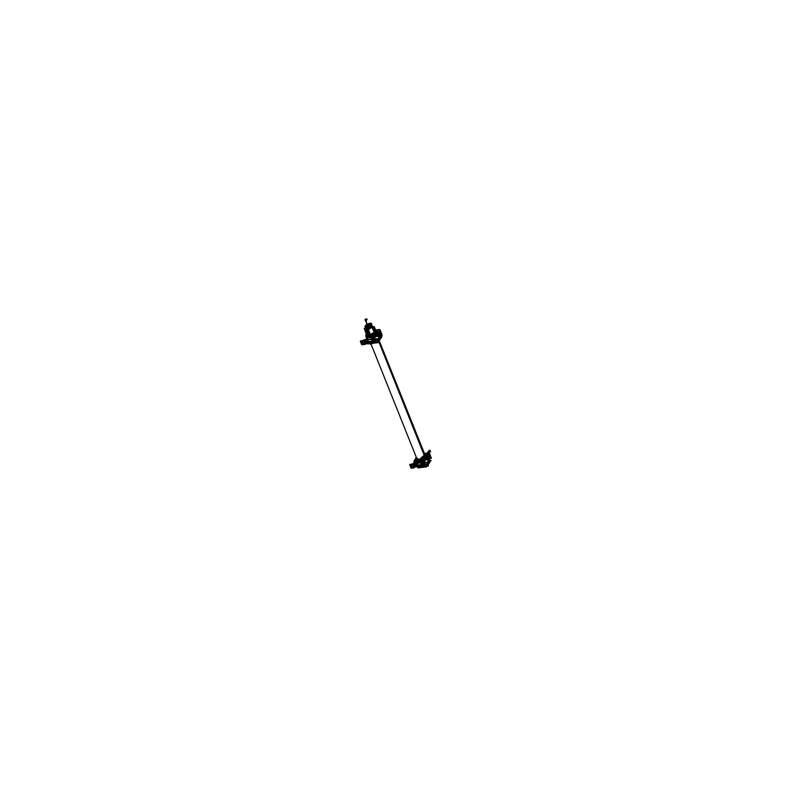 <?xml version="1.0" encoding="UTF-8"?>
<svg xmlns="http://www.w3.org/2000/svg" width="794" height="794" viewBox="0 0 794 794"><rect width="100%" height="100%" fill="white"/><g stroke="black" fill="none" stroke-linecap="round" stroke-linejoin="round"><path stroke-width="1.19" d="M367.384 326.145L365.955 325.897L367.265 326.195L370.441 324.061L369.438 325.361L370.381 324.071L367.126 325.748M366.302 333.738L366.014 329.073L366.371 334.076M367.384 328.785L366.034 327.614L367.384 328.785M371.433 326.81L372.217 327.336L371.483 326.741L368.128 328.428L368.178 329.441L368.208 328.438L368.396 329.341L367.334 329.48L367.384 328.518M371.989 327.317L368.347 329.173L371.989 327.327M372.148 326.562L372.168 327.188M376.386 331.971L375.453 330.77L376.078 332.388L376.386 331.971M376.376 332.488L377.378 334.87M372.049 327.426L374.252 332.438L372.058 327.416L368.376 329.282L372.049 327.426M370.312 334.413L368.366 329.351L370.312 334.413M366.52 334.463L367.046 333.669L366.52 334.463M368.882 336.09L369.756 336.001M370.173 336.765L369.835 336.289L370.173 336.765L373.111 335.832L370.173 336.765M376.296 333.033L374.46 335.147L376.296 333.033M379.204 339.435L378.281 340.298L379.204 339.435M375.185 342.055L373.587 342.611L375.185 342.055M372.743 342.829L370.411 343.058L372.743 342.829M367.543 329.52L368.098 329.371L367.632 329.996L367.394 328.478L367.999 328.448L366.074 327.704L367.91 328.18L366.064 327.674M369.617 335.673L368.178 329.441L369.617 335.673M369.567 335.683L368.793 335.783L368.049 332.071L368.793 335.783L369.567 335.683L368.763 335.763M370.203 334.691L368.267 329.669L370.203 334.691M370.024 335.128L375.086 332.795L370.232 335.257M370.034 335.773L370.203 336.775M375.8 332.934L376.425 333.649M375.086 332.795L375.959 332.775L375.086 332.795M374.55 332.587L372.257 327.267M372.257 327.386L376.019 332.458L371.463 326.8L372.108 327.475L372.088 326.413M365.319 319.843L366.739 319.277M367.066 319.426L365.18 320.181M367.513 325.312L366.957 324.627L367.513 325.312L369.299 324.339L368.843 323.873L367.513 325.312M366.828 324.289L367.235 325.689L368.704 323.535L369.885 323.634L367.235 325.689L366.044 325.173L366.828 324.289L366.044 325.163L367.344 325.659M424.84 454.535L425.773 455.23L424.85 454.555L419.113 459.706L416.532 457.89L416.324 459.021L419.113 459.706L425.783 455.24M426.715 455.587L426.467 457.404L420.81 460.728L416.026 460.322L420.81 460.728L426.467 457.404L426.656 455.587M415.818 460.351L422.329 460.292L427.063 455.845L426.656 455.349L427.053 455.825L422.348 460.262L415.818 460.351L423.043 459.984L426.656 455.349M378.877 342.244L375.919 342.859L378.847 342.413L377.656 339.187L374.46 339.395L375.89 342.939L379.066 342.522L377.607 338.889L374.47 339.385M377.686 339.237L378.867 342.184L377.686 339.237M375.493 342.81L374.133 339.435L375.919 342.859L374.53 339.366L377.299 338.998L374.53 339.366L374.788 338.363L372.763 338.184M375.86 341.092L375.899 340.408L375.85 341.033L377.319 341.47L377.378 340.834L375.899 340.398M378.907 342.125L377.765 339.147L378.937 342.035M374.52 338.839L377.358 338.889M424.909 457.076L377.686 338.79L374.242 339.187M374.242 339.147L374.967 338.294M374.55 338.204L372.942 338.115L377.964 333.282L373.428 337.649L377.557 332.795L377.954 333.242L377.557 332.795L373.408 337.49M374.232 341.827L375.076 341.787L374.282 341.777M372.753 338.145L374.53 338.194M373.339 337.599L377.666 333.133L373.398 337.579M368.069 338.353L367.165 337.897L367.83 338.631L366.689 340.666M377.914 339.366L379.006 336.319L377.914 339.366M367.682 338.681L366.947 337.926L367.691 338.611L366.947 337.926L367.622 338.413L366.59 339.028L367.731 338.701M367.007 339.018L364.515 340.11M367.592 338.849L363.414 340.844M367.642 343.653L366.262 343.832L366.858 342.939L365.905 343.504L366.649 342.988L366.302 342.214M363.523 340.735L360.307 341.172L361.756 344.804L364.932 344.388L363.483 340.755L365.3 339.326M362.004 342.929L362.034 342.244L361.995 342.859L363.463 343.296L363.523 342.661L362.044 342.234M363.493 340.844L360.516 341.291L362.064 344.695L365.935 343.524L365.577 344.239L364.803 344.348L363.424 340.854L365.26 339.415L365.508 341.083M362.084 344.705L364.843 344.328L363.444 340.834L360.506 341.559M365.935 343.574L364.843 344.328L363.444 340.834L364.317 340.07M426.725 462.436L423.827 462.833M427.053 462.674L428.234 465.612L427.053 462.674M428.254 465.681L425.296 466.296L428.204 465.85L427.023 462.634M424.859 466.247L423.51 462.872L425.296 466.296L423.897 462.803L426.666 462.436L423.44 462.684M426.745 464.262L425.217 464.47L426.686 464.907L426.745 464.262L425.276 463.835L425.217 464.47L426.745 464.262L426.686 464.907L425.187 464.43M427.132 462.574L428.303 465.512L427.103 462.624M423.619 462.614L426.725 462.326M423.966 462.634L424.343 461.731L422.537 461.632M423.43 462.654L424.165 461.8M424.145 461.771L422.18 461.681L423.897 461.632M424.472 465.284L422.785 464.689M427.281 462.793L428.73 460.202L427.281 462.793L428.333 459.726L427.281 462.793M409.783 464.599L412.92 464.093L416.443 462.445L413.694 463.517L414.676 462.763M414.587 462.952L416.344 462.396M416.542 466.316L415.272 466.941L416.026 466.415L414.567 462.862L416.423 462.803M415.828 464.123L416.691 466.346L416.016 466.495L414.627 462.932L412.89 464.172L410.111 464.54L413.674 463.458M411.361 466.296L412.83 466.733L412.89 466.098L411.411 465.671L411.361 466.296L412.89 466.098L412.82 466.743L411.332 466.267L412.89 466.098M411.054 467.884L409.982 464.649L411.441 468.123L414.21 467.755L416.056 466.415M411.441 468.123L414.21 467.755L412.811 464.272L409.873 464.986M415.282 466.961L414.21 467.755L412.811 464.272L413.942 463.517L410.041 464.639M367.87 338.294L367.165 337.897L367.87 338.383M367.007 339.435L366.59 340.199M366.471 340.606L367.662 338.651L366.481 340.249M366.659 340.576L367.989 343.733M368.098 343.673L369.091 342.343M367.791 343.584L366.63 340.666M379.423 329.619L375.701 330.096L379.86 329.709L380.465 330.87L377.398 331.971M377.855 331.703L377.398 331.197M379.641 329.689L380.475 330.89L377.894 332.2M380.594 331.207L381.904 334.463L380.594 331.207L381.884 334.353L379.234 335.544M374.728 340.914L373.15 343.058M371.622 340.011L372.942 342.899M365.984 342.254L366.56 342.174L365.726 341.857L366.381 340.487M373.776 342.085L372.505 339.127L373.905 342.025L373.091 340.001L373.994 338.78M372.455 339.187L373.309 338.839L372.505 339.127L373.557 339.435L372.962 339.068L373.905 342.025L373.011 342.958L373.944 342.035L372.535 339.078M366.233 341.331L366.381 340.676M366.729 342.621L366.342 341.36M367.225 342.601L366.352 340.437M367.503 341.847L367.662 339.991L367.503 341.847L372.108 341.241L367.404 341.857L372.108 341.241L367.404 341.857L372.108 341.241L367.503 341.847L367.662 339.991L367.503 341.847L368.158 342.462L372.376 341.906L368.059 342.472M421.009 463.418L422.15 466.326M421.961 461.711L421.098 462.962M429.971 454.634L431.271 457.9L429.971 454.634L431.241 457.82L428.264 459.021L430.279 458.535L428.601 458.972L427.827 457.185M428.73 454.833L429.822 454.287L429.246 453.106L429.882 454.327L428.939 455.111M428.72 452.977L429.842 454.327L428.512 455.121L430.03 454.615L428.82 454.982M428.73 453.066L424.462 453.612L429.226 453.146L429.633 454.416L428.581 455.022L429.663 454.396L428.919 454.952M416.046 462.495L416.81 462.396L415.947 463.646M417.148 466.991L415.848 464.172M417.436 467.15L418.428 465.78L417.366 467.17M423.857 464.133L423.758 463.488L423.857 464.133L422.884 464.262L423.837 464.133L423.758 463.488L423.857 464.133M422.666 464.51L422.388 465.79L421.991 464.808M422.279 465.234L421.951 464.619L422.279 465.244L422.815 464.887L422.279 465.234L421.783 463.994L421.961 464.738L421.812 463.309M421.773 463.944L422.587 462.604M423.172 463.071L423.371 464.629L422.904 463.19M417.426 465.909L421.743 465.344L417.525 465.899L416.87 465.284L417.029 463.428L416.87 465.284L417.029 463.428L416.87 465.284L421.475 464.679L416.87 465.284M429.028 450.545L427.063 453.195L429.336 450.426L430.229 451.568L429.187 452.977L430.288 451.478M425.604 453.96L426.309 453.87L425.604 453.96M425.147 456.838L378.748 340.844M425.038 467.031L420.83 467.587M375.165 331.882L369.538 334.81M368.495 334.87L367.056 334.195L367.354 333.063M377.547 332.249L377.537 332.825M374.48 336.934L366.461 337.996M374.411 332.269L370.113 334.453M368.436 334.502L367.562 333.708M370.818 343.961L370.51 344.368M379.522 331.654L380.346 333.698L379.334 331.346L380.276 330.929L379.681 329.788L375.77 330.175L379.334 329.709L380.465 330.88L377.378 332.468M381.656 337.242L380.564 338.72M380.395 338.939L378.669 341.261M377.597 342.71L367.751 343.921M376.584 330.969L377.666 330.83L377.041 331.664M368.476 326.433L369.984 325.689M370.312 323.873L367.126 326.175M370.689 323.366L371.582 323.247L369.508 326.036L364.793 326.662L366.729 324.051M367.612 328.279L367.007 326.721L369.16 326.086M371.652 325.59L370.997 324.041L369.676 325.808M367.93 328.24L367.324 326.681L365.746 326.533L369.26 326.076L367.156 326.354M371.622 325.52L367.612 328.398L371.602 325.461M372.515 326.979L371.572 325.401L367.612 328.349M367.999 328.478L367.414 328.577L367.94 328.299M365.925 327.912L367.354 328.547M365.994 329.014L366.084 335.108M365.895 328.041L365.965 327.416M367.324 328.547L367.503 329.321M368.168 329.411L367.999 328.388L371.463 326.8L368.208 328.438M371.89 327.207L368.386 329.312M371.612 326.632L371.572 325.411L372.465 326.165L371.572 325.401M364.535 328.289L365.865 327.773M377.279 330.036L376.158 331.555L377.279 330.036L375.761 330.235L377.279 330.036L376.158 331.555L377.279 330.036L375.761 330.235L377.279 330.036M375.383 332.577L373.686 334.87L369.905 335.376L373.686 334.87L369.905 335.376L373.686 334.87L375.383 332.577M367.007 333.946L365.518 335.951L368.624 335.544L365.518 335.951L367.007 333.946L365.518 335.951L368.624 335.544L365.518 335.951L366.61 334.284M376.942 332.954L376.693 332.507M376.753 332.646L374.282 326.652L372.455 326.9M367.304 329.302L365.875 328.567L367.304 329.302M372.346 325.977L372.436 326.691L372.346 325.977M372.257 325.858L371.701 324.528L371.384 324.954M377.229 335.058L376.604 333.549M376.425 333.123L376.693 330.83M377.507 334.681L376.455 332.16L374.262 334.095M372.376 335.048L366.848 335.773M379.671 335.386L381.586 335.128L380.435 336.676M375.105 341.857L374.192 341.867M380.912 336.031L382.063 335.882L381.239 336.993M379.512 339.306L378.46 340.725M375.939 342.869L373.379 342.899M372.793 342.968L369.587 343.395M369.051 343.465L368.227 343.574M379.552 339.743L378.569 341.003L379.165 339.772M378.539 340.914L379.443 339.395M375.314 342.77L369.637 343.385M379.879 339.157L379.284 340.11M366.262 333.877L364.118 328.339L365.875 328.111M367.85 334.77L367.642 333.937M368.615 335.465L369.776 335.783L368.158 329.232M367.473 329.321L368.108 329.242M370.341 334.413L368.396 329.341M370.193 334.701L368.297 329.768M369.865 336.418L367.344 330.383L368.148 329.302M376.495 333.589L374.411 335.217M373.22 335.822L370.083 336.815M372.029 327.366L374.242 332.448M376.376 333.143L374.004 327.039L372.178 327.277M372.118 327.237L376.028 332.636L376.465 331.942M376.376 331.932L376.068 332.358M369.021 336.537L366.709 330.473L367.513 329.381M368.962 336.378L369.041 336.934M366.441 334.661L367.056 333.629M365.131 320.042L366.63 320.22L366.977 319.208M366.252 318.801L366.868 318.94L365.488 319.833L367.662 325.282M366.362 318.791L364.982 319.694L367.89 325.54M367.582 325.292L366.947 324.607M368.833 323.853L369.309 324.329L367.433 325.312M367.116 325.689L369.875 323.634L368.694 323.495L370.798 323.218L369.111 325.48L365.29 325.987M369.915 325.729L368.565 326.403M415.897 457.84L416.294 457.304M419.053 466.793L424.651 466.217M419.361 466.922L417.902 467.11L418.279 466.604M426.974 454.912L427.966 454.783L426.934 456.173M415.619 460.381L414.885 461.364L417.237 461.056M421.614 460.47L423.966 460.163M425.773 455.22L418.835 459.716M416.235 457.791L414.18 460.57L423.708 459.309L427.906 453.662L424.661 454.089M419.381 459.647L416.314 459.001L416.522 457.86M425.921 456.342L426.547 457.116M416.423 460.272L422.487 459.468M424.304 458.505L426.06 457.046L425.653 456.689M416.483 460.262L422.329 459.488M424.383 458.406L426.318 456.629M414.766 460.49L413.644 461.999L424.462 460.57L429.236 454.148L427.361 454.396M416.592 461.612L420.552 461.741L422.557 461.116L416.612 461.612L423.351 460.719L416.592 461.612L423.42 460.709M425.008 459.835L427.371 456.669M414.796 461.85L414.121 462.753L424.73 461.344L429.425 455.041L428.482 455.17M428.055 462.168L428.631 463.656L429.207 462.604M428.353 461.82L427.351 459.309L428.899 463.269L427.906 464.351M419.182 466.743L424.78 466.048M427.847 464.212L428.571 463.507M428.899 463.289L428.81 463.924M423.023 467.299L426.477 466.842L427.003 466.138M429.117 463.299L429.822 462.356M421.416 467.517L418.23 467.934L418.944 466.971M428.621 463.646L429.256 462.584L428.671 464.113M377.339 340.795L377.309 341.48L375.82 341.003M375.89 340.418L377.378 340.894M377.259 339.028L377.686 339.286M374.599 338.691L373.984 338.542L374.49 338.234M374.034 339.127L373.448 338.631M375.919 342.859L374.54 339.385L373.766 339.485L374.897 342.264M375.622 342.919L374.043 339.187L374.44 338.691M378.738 342.502L375.86 342.879M374.599 339.197L374.381 338.72M374.947 338.224L374.55 338.72M374.589 338.79L374.927 338.204M374.679 338.155L373.2 338.214L374.629 338.095M374.53 339.366L374.54 338.284L373.061 338.333L373.289 338.849M375.086 341.797L374.391 341.609M373.2 338.145L373.428 337.559L372.952 337.897M372.843 338.899L373.855 338.969L373.111 338.244M373.24 337.569L377.636 333.063L372.823 337.718M369.111 343.594L372.495 342.194M378.123 339.882L380.624 338.849L379.036 335.525M373.19 337.658L377.944 333.212L377.587 332.765L377.944 333.212L372.763 337.936M377.825 332.428L379.234 335.356L367.711 340.1L366.689 337.966M366.61 337.797L366.103 336.765M365.994 336.527L365.706 335.922M377.626 332.011L377.299 331.326M365.706 340.715L365.22 339.514L367.036 339.395L367.781 338.323L367.165 337.897L367.781 338.323L367.165 337.897L367.781 338.323L366.907 338.969M365.3 339.415L366.977 338.959M367.056 339.366L360.675 341.202M366.639 343.068L366.371 342.204M366.679 342.978L365.935 343.584L364.585 340.209L365.965 343.653L364.585 340.209M365.339 339.375L364.515 340.031M366.967 339.048L360.416 341.162M363.483 342.631L363.454 343.306L361.965 342.829M362.034 342.254L363.523 342.73M362.004 344.715L364.883 344.338M360.466 341.47L361.697 344.527M373.438 337.559L373.2 338.214M372.614 338.145L373.111 338.323M423.807 462.743L425.256 466.376L428.432 465.949L426.983 462.326L423.807 462.743M425.227 464.53L425.256 463.855L426.755 464.331M428.403 465.87L427.053 462.227L423.907 462.713M426.745 462.336L423.907 462.733L423.41 462.614L423.966 462.118M423.986 462.168L423.986 462.723M421.902 462.694L423.133 462.922L422.815 462.068M425.296 466.296L423.917 462.813L423.133 462.922L423.639 464.113M424.988 466.346L423.897 462.733M424.79 466.068L425.306 466.306M428.105 465.939L425.227 466.316M423.589 462.545L423.857 461.671M423.927 461.632L423.917 462.158L422.428 461.761M423.966 462.227L424.304 461.632M424.453 465.215L423.728 464.947M422.339 461.165L422.736 462.465L421.832 461.731M424.006 461.532L422.517 461.572M422.577 461.572L422.805 460.996L422.319 461.334M418.478 467.031L421.872 465.631M427.49 463.319L430.001 462.277L428.403 458.962M421.296 461.8L417.078 463.537L416.552 462.426M415.073 459.359L415.421 458.892M425.763 459.964L428.601 458.793M416.374 462.862L417.158 462.009M416.999 462.029L416.284 462.406M416.016 466.495L414.637 462.852M414.706 462.813L413.674 463.567M413.952 463.646L415.302 467.021M414.299 467.825L411.123 468.242L409.674 464.609L412.85 464.192L414.299 467.825M411.371 466.366L411.401 465.681L412.89 466.157M411.371 468.152L414.25 467.765M415.292 466.991L414.17 467.775L412.791 464.292M413.892 463.527L412.85 464.192M412.86 464.282L409.972 464.659M409.843 464.907L411.064 467.964M423.897 462.803L423.768 462.217M423.966 462.704L424.006 461.602L422.577 461.642M365.836 335.912L366.074 336.418M366.233 336.745L366.61 337.519M366.808 337.946L367.156 338.671M367.88 338.591L366.669 340.229M368.753 342.859L367.94 343.961L366.491 340.328L367.83 338.522M367.89 343.832L366.322 340.348L367.662 338.552M366.669 340.199L367.622 338.601M379.8 330.086L380.167 330.999L379.8 330.086M379.353 329.838L379.889 331.108M379.433 329.709L375.81 330.185M379.492 329.52L375.671 330.026M379.84 329.649L379.353 329.54M379.82 329.619L380.654 331.177L379.502 331.664M379.879 329.679L380.505 330.89L379.879 329.679M379.492 331.455L380.257 330.88M380.892 335.147L382.053 334.671L380.902 335.098L380.316 333.718L380.902 335.177L381.696 334.82M379.453 331.545L380.465 330.87L379.86 329.718L380.455 330.86M379.562 331.435L377.855 331.892M380.286 330.959L379.512 331.535L380.961 335.157L380.386 335.286M379.552 331.515L377.805 331.981M377.934 332.289L378.152 332.845M380.902 335.098L380.346 333.708L380.902 335.098L381.864 334.373L379.204 335.475M377.974 332.229L378.232 332.875M378.917 334.582L379.185 335.257M377.914 331.803L377.239 332.061M377.666 332.656L380.356 333.698L373.567 337.827M379.125 336.17L381.755 337.192L377.964 339.495M373.398 337.5L372.783 337.916M372.813 338.036L373.458 337.629M372.982 337.847L371.642 339.643L373.091 343.276L374.361 341.331L372.991 339.018L373.706 342.085L374.5 340.348M372.823 337.867L371.473 339.673L373.041 343.147M373.547 342.115L373.17 343.048M371.791 339.901L373.031 342.948M373.041 337.916L371.82 339.514M373.974 342.016L373.22 343.038M379.036 335.951L379.304 335.366M366.054 340.338L365.439 341.172L366.252 342.214M366.391 341.728L365.855 342.224M373.031 338.333L371.84 339.941L373.001 342.849M372.912 339.127L373.905 339.296M366.421 341.807L365.488 341.291M366.838 342.611L366.51 341.986L366.759 342.641M367.027 342.611L366.55 342.174M366.52 342.006L366.362 340.566L365.786 340.695M372.128 341.311L367.433 341.926M372.078 341.172L367.374 341.787M368.356 342.432L367.94 343.008L367.027 340.735L367.632 339.931M428.284 456.57L429.723 457.136L426.328 459.2M428.492 459.607L431.122 460.619L427.331 462.922M423.47 465.284L422.587 466.475M422.19 461.304L420.85 463.101L422.408 466.584M422.358 461.274L421.019 463.081L422.468 466.713L423.539 465.264M422.15 461.691L421.197 462.981M421.157 463.329L422.408 466.386M428.284 458.009L428.552 458.694M428.403 459.389L428.681 458.803M428.869 454.883L429.822 454.307L428.8 454.734M429.068 455.518L430.279 458.535L431.42 458.098L430.269 458.585L431.063 458.247M429.048 455.548L429.673 457.116M429.713 457.136L430.279 458.535L431.231 457.81L430.279 458.535L429.693 457.155L430.269 458.604M429.236 453.146L429.822 454.327M429.008 453.126L429.643 454.347L429.226 453.146M429.167 453.513L429.534 454.426L429.167 453.513M428.73 453.275L429.107 454.158M428.81 453.136L424.502 453.711M424.472 453.622L428.79 453.056M424.433 453.543L428.859 452.957M417.257 467.259L415.689 463.785L415.758 465.463L416.721 466.346L415.838 464.143M417.039 461.979L415.58 464.44L416.721 466.346M418.13 466.296L417.307 467.388L415.858 463.765L417.197 461.959M417.227 467.071L418.428 465.78L417.247 467.071L416.006 464.014M416.999 462.366L416.036 463.636M429.088 455.488L430.338 458.595L428.601 458.972M424.234 464.689L423.678 463.299M422.865 464.311L423.946 463.964M415.381 464.371L415.629 464.996M422.845 464.262L424.056 464.242M422.348 462.465L421.812 463.339M421.852 462.981L421.912 464.609M422.17 465.254L423.718 465.125M422.587 465.234L421.942 464.589M421.674 463.954L422.388 463.825M422.2 465.274L422.934 465.185L422.448 463.855M421.674 464.014L422.458 463.904L422.696 462.565L421.922 462.664M423.232 462.029L422.219 463.398L423.133 465.691L423.976 464.55L424.433 465.671M422.418 463.14L422.934 462.386M422.537 463.468L422.636 464.321M422.686 464.559L422.348 463.716M423.063 462.584L422.616 463.031M423.291 465.135L422.795 464.728L423.629 464.947M423.391 464.629L422.835 464.143M416.751 465.224L421.445 464.599M416.999 463.368L416.403 464.172L417.307 466.445L417.733 465.87M416.8 465.363L421.505 464.738M430.08 451.766L430.586 451.697L430.02 450.307L428.78 450.893M429.872 451.766L429.336 450.426L427.341 453.156L429.167 450.416M427.42 453.721L424.611 453.989M427.261 453.166L429.653 450.357M430.388 451.22L430.159 450.645M425.038 456.957L378.639 340.954M365.955 325.897L367.265 326.195L370.302 323.883M365.736 325.927L367.185 326.294L370.411 323.744L367.185 326.294L365.736 325.927M370.639 325.153L367.751 328.23L367.175 326.731L365.716 326.542M371.016 324.091L371.661 325.619L367.751 328.23L366.54 326.791M367.801 328.379L366.074 327.704M371.612 325.49L367.771 328.359L371.612 325.49M371.84 326.294L372.416 326.85M367.225 333.837L368.585 335.396L367.572 333.798M367.91 334.79L367.662 333.986L367.91 334.79M366.024 328.23L367.324 329.411L365.935 328.855L367.711 334.145L365.905 328.746L367.711 334.145M367.731 334.165L367.84 333.609M367.027 336.646L369.061 336.914L367.027 336.646M379.413 340.13L378.53 340.894L379.314 339.574M375.344 342.73L369.706 343.385L375.344 342.73M367.771 328.259L367.165 326.701L367.771 328.259M372.287 327.039L371.661 326.533M365.955 328.905L366.223 334.006M367.811 328.478L367.9 329.431M372.267 343.594L372.029 343.077L372.267 343.594M368.247 329.212L369.925 335.753M366.51 319.287L365.736 320.319L366.51 319.287M365.746 320.339L367.721 325.272M367.285 326.155L366.014 325.887M416.423 457.771L419.063 459.825L425.624 456.51L424.78 454.386L425.624 456.51L419.063 459.825L416.423 457.771M425.792 456.51L426.835 455.835M416.443 460.272L422.408 459.478L416.443 460.272M426.418 457.294L426.199 456.838L424.343 458.456L426.199 456.838L426.616 455.399M428.214 461.989L428.73 463.349L427.867 464.242L429.117 462.644M425.773 456.53L426.189 456.878M375.85 341.033L377.378 340.834L375.85 341.033M374.599 338.204L374.599 339.276L377.358 338.919M374.53 338.274L373.101 338.313M366.858 342.939L366.342 342.204L366.649 342.988M365.736 340.705L365.27 339.524L365.736 340.705M361.995 342.859L363.523 342.661L361.995 342.859M360.615 341.222L361.677 344.457M366.927 339.127L365.26 339.495M375.066 342.234L373.954 339.465M373.895 339.316L373.607 338.611M365.984 343.435L364.654 340.12M364.873 344.398L363.414 340.765M423.897 461.701L422.477 461.751L422.755 462.445L422.477 461.761M416.294 462.565L414.627 462.932L416.026 466.415M423.798 464.093L423.321 462.892M423.262 462.753L422.984 462.039M424.264 465.691L423.817 464.569M415.351 466.872L414.021 463.557M414.24 467.825L412.791 464.202M367.86 343.633L369.061 342.343M366.491 340.666L367.83 343.584L366.491 340.666M379.403 329.609L375.701 330.096L379.403 329.609M377.954 332.259L378.192 332.865M371.81 339.961L372.982 342.899L371.642 339.981M379.611 329.887L380.068 331.038L379.611 329.887M380.475 331.257L381.845 334.671L380.475 331.257M378.222 332.14L378.569 333.004L378.222 332.14M379.145 334.443L379.671 335.773L379.145 334.443M378.391 332.12L378.778 333.083L378.391 332.12M379.284 334.353L379.84 335.753L379.284 334.353M377.974 335.872L378.976 338.363L377.974 335.872M365.726 341.857L366.401 341.767L365.726 341.857L366.123 340.745M373.498 342.055L372.505 339.127L373.081 338.939L372.505 339.127L373.498 342.055L372.505 339.127L373.081 338.939M374.341 341.39L373.557 339.445M366.699 341.291L366.401 340.557M368.039 339.971L368.376 340.348M366.947 337.926L367.622 338.413L366.947 337.926M379.512 331.614L380.465 330.88L377.845 331.971M377.557 332.795L373.428 337.649L377.557 332.795M371.731 339.534L372.733 338.095M422.378 466.386L423.43 465.314M422.13 461.691L421.187 462.952L422.13 461.691M421.177 463.388L422.348 466.336L421.177 463.388M428.7 453.136L424.502 453.692L428.7 453.136M416.026 464.073L417.009 467.041M416.81 462.396L415.867 463.656L416.81 462.396M428.512 457.87L429.048 459.21L428.512 457.87M428.651 457.791L429.207 459.18L428.651 457.791M429.842 454.684L431.211 458.108L429.842 454.684M428.978 453.324L429.445 454.466L428.978 453.324M366.332 341.311L366.371 340.705M421.773 463.974L422.517 464.153L421.773 463.974L421.951 464.619M417.406 463.408L417.753 463.785M416.771 465.294L421.475 464.679L416.771 465.294M430.279 458.535L428.571 458.803M429.842 454.317L428.879 455.041L429.842 454.317M428.77 453.037L424.462 453.612M417.158 467.021L415.858 464.093M367.751 328.23L366.123 327.843L365.726 326.8L366.113 327.813M372.495 326.761L372.446 326.126L372.793 326.85M376.981 332.865L377.1 331.793M417.237 459.647L370.867 343.733L417.237 459.647M425.554 456.322L379.185 340.408L425.554 456.322M367.126 319.565L366.868 318.94M365.27 320.399L364.982 319.694M422.815 461.016L423.539 460.689L422.815 461.016M424.959 459.905L427.39 457.175L424.959 459.905M420.542 467.477L425.832 466.296L421.971 467.477L419.113 466.951M375.294 339.107L375.056 338.512L375.294 339.107M379.363 336.765L378.857 335.515L379.363 336.765M424.661 462.545L424.433 461.949L424.661 462.545M428.73 460.202L428.234 458.942L428.73 460.202M371.661 339.425L368.287 339.862L371.661 339.425M423.004 463.091L423.569 463.021L423.004 463.091M423.172 464.659L424.006 464.54L423.172 464.659M421.028 462.852L417.664 463.299L421.028 462.852M377.815 333.49L376.713 330.88M366.868 337.172L366.679 336.686M428.075 464.778L428.552 464.272M379.393 336.835L378.857 335.515L379.393 336.835M428.76 460.272L428.234 458.942L428.76 460.272"/></g></svg>
